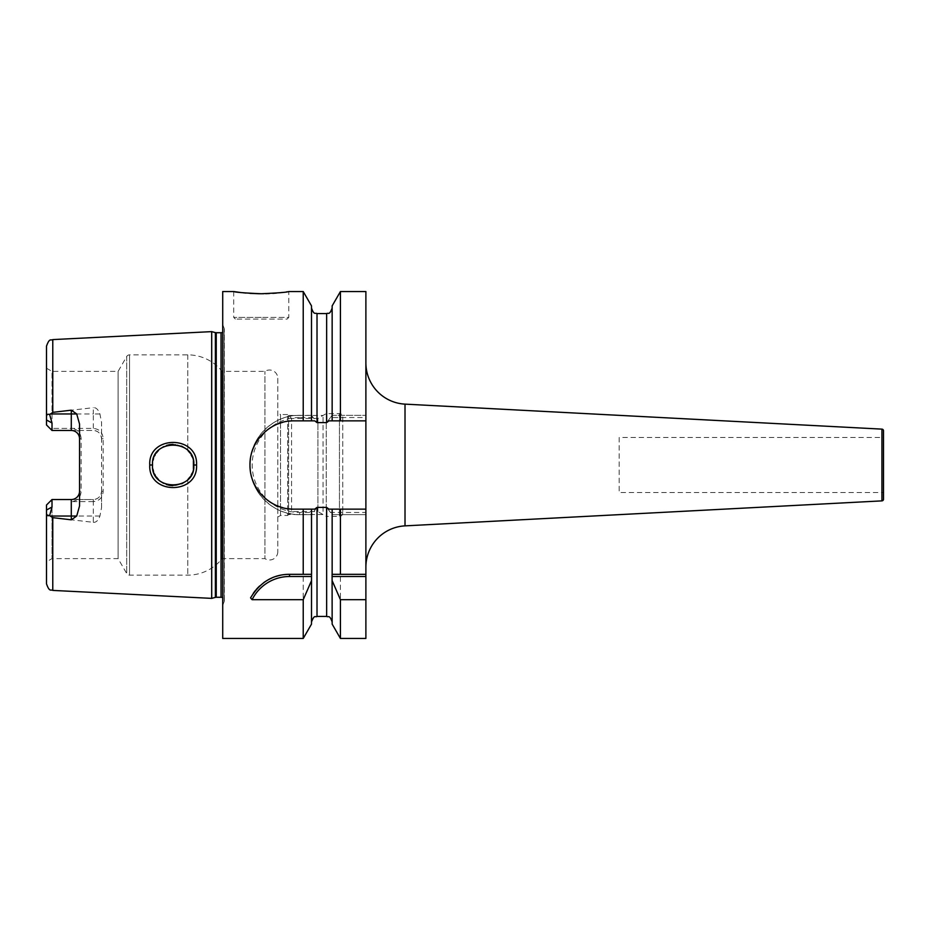 <?xml version="1.0" encoding="UTF-8"?>
<svg xmlns="http://www.w3.org/2000/svg" width="930" height="930" viewBox="0 0 930 930"><rect width="100%" height="100%" fill="white"/><g stroke="black" fill="none" stroke-linecap="round" stroke-linejoin="round"><path stroke-width="0.7" stroke-dasharray="4.65 3.49" d="M79.538 505.978L79.538 491.261C78.922 496.399 76.179 499.154 71.285 499.526L52.01 499.526L50.592 500.933L52.01 501.607L50.592 500.933L46.5 505.037L46.5 583.808M46.5 346.193L46.5 419.976L52.01 422.987L52.01 430.474L46.5 424.964L46.5 419.976M52.778 339.59L52.778 412.35L49.674 414.629C47.674 413.745 46.616 414.478 46.5 416.803M46.674 514.499L49.674 515.371L52.778 517.65L52.778 590.411M46.5 513.197L46.535 513.79M49.674 414.629L52.01 422.987M46.5 424.964L46.5 368.21L46.5 424.964L52.01 430.474L50.592 429.067L52.01 428.393L50.592 429.067L46.5 424.964M277.779 378.266L277.779 551.734L277.779 378.266A8.265 8.265 0 0 0 264.945 371.384L222.165 371.384A44.047 44.047 0 0 0 187.767 354.865L129.549 354.865A3.301 3.301 0 0 0 126.689 356.516L118.11 371.384L52.01 371.384L52.01 428.393L71.285 428.393L71.285 430.474L52.01 430.474L93.302 430.474L52.01 430.474M46.5 368.21L52.01 371.384L52.01 428.393L93.302 428.393C99.417 429.032 102.695 432.473 103.16 438.739L103.16 491.261C102.707 497.515 99.429 500.956 93.302 501.607L93.302 499.526L52.01 499.526L46.5 505.037L52.01 499.526L52.01 507.013L49.674 515.371M277.779 551.734A8.265 8.265 0 0 1 264.945 558.616L264.945 371.384L264.945 558.616L222.165 558.616L222.165 371.384L222.165 558.616A44.047 44.047 0 0 1 187.767 575.135L129.549 575.135A3.301 3.301 0 0 1 126.689 573.485L118.11 558.616L118.11 371.384L118.11 558.616L52.01 558.616L52.01 501.607L52.01 558.616L46.5 561.79M71.285 430.474C76.179 430.857 78.934 433.613 79.538 438.739L79.538 424.022M79.538 438.739L79.538 491.261L81.131 491.261L81.131 438.739L79.538 438.739M93.302 501.607L71.285 501.607C77.388 500.968 80.678 497.527 81.131 491.261M81.131 438.739C80.678 432.485 77.399 429.044 71.285 428.393M103.16 491.261L101.568 491.261A8.265 8.265 0 0 1 93.302 499.526L52.01 499.526M93.302 522.323C96.057 522.579 98.266 520.486 99.917 516.045L101.568 507.536L101.568 491.261C100.963 496.388 98.208 499.143 93.302 499.526L93.302 522.323L52.778 517.65M211.703 598.374L211.703 331.626M101.568 507.536L101.568 422.464L99.917 413.955C98.231 409.491 96.034 407.398 93.302 407.677L93.302 413.955L50.197 413.955M52.778 412.35L93.302 407.677M149.753 465C148.126 495.179 198.264 494.969 196.556 465C198.241 435.066 148.184 434.763 149.753 465L152.497 465C150.73 491.749 195.881 491.11 193.8 465C195.858 438.914 150.776 438.193 152.497 465M103.16 438.739L101.568 438.739A8.265 8.265 0 0 0 93.302 430.474C98.196 430.846 100.952 433.601 101.568 438.739L101.568 422.464M101.568 491.261L101.568 438.739M222.712 605.36L222.712 324.64L222.712 605.36L224.118 601.78A3.301 3.301 0 0 0 222.712 597.723M222.712 324.64L224.118 328.22A3.301 3.301 0 0 1 222.712 332.277M222.712 291.543L222.712 638.457M250.554 597.862A44.047 44.047 0 0 1 253.239 593.41M255.657 590.201A44.047 44.047 0 0 1 256.331 589.411M259.772 585.888A44.047 44.047 0 0 1 263.516 582.819M266.445 580.843A44.047 44.047 0 0 1 267.491 580.215M271.665 578.1A44.047 44.047 0 0 1 276.001 576.437M280.442 575.251A44.047 44.047 0 0 1 284.975 574.542M307.202 574.31L311.503 574.31L311.503 509.152M317.014 313.573L317.014 422.604L311.503 415.35L311.503 305.877M311.503 420.848L311.503 308.062L311.503 415.35L303.226 415.35L303.226 291.543M311.503 624.123L311.503 514.65L317.014 507.396L326.651 507.396L332.15 514.65L332.15 624.123M311.643 415.35L299.623 415.35C273.408 414.478 249.066 438.669 249.972 465C249.054 491.331 273.42 515.522 299.623 514.65L311.503 514.65L311.503 577.611M332.01 415.35L365.885 415.35L332.01 415.35L330.417 417.547L365.885 417.547L365.885 291.543M313.247 417.547L299.623 417.547L299.623 415.35L303.226 415.35M330.417 417.547L326.651 422.604L317.014 422.604M332.15 305.877L332.15 420.848M332.15 577.611L332.15 514.65L365.885 514.65L365.885 512.453L330.417 512.453M332.15 509.152L332.091 574.31M299.623 417.547A47.453 47.453 0 0 0 252.169 465A47.453 47.453 0 0 0 299.623 512.453L313.247 512.453M365.885 417.547L365.885 512.453M294.113 509.152L314.724 509.152M288.428 421.22A44.152 44.152 0 0 0 282.848 422.313M277.454 424.115A44.152 44.152 0 0 0 272.351 426.591M267.584 429.707A44.152 44.152 0 0 0 263.225 433.461M263.016 433.659A44.152 44.152 0 0 0 259.354 437.786M253.472 447.772A44.152 44.152 0 0 0 251.658 452.91M251.53 453.375A44.152 44.152 0 0 0 250.356 459.188M250.356 470.813A44.152 44.152 0 0 0 251.519 476.613M251.6 476.904A44.152 44.152 0 0 0 253.46 482.217M259.354 492.214A44.152 44.152 0 0 0 262.969 496.283M263.225 496.539A44.152 44.152 0 0 0 267.584 500.294M272.351 503.409A44.152 44.152 0 0 0 277.466 505.885M282.848 507.687A44.152 44.152 0 0 0 288.428 508.78M314.724 420.848L294.113 420.848M365.885 420.848L328.941 420.848M328.941 509.152L365.885 509.152M340.426 415.35L340.426 291.543M340.426 638.457L340.426 514.65M365.885 638.457L365.885 514.65L332.01 514.65M303.226 638.457L303.226 514.65M240.277 292.462L243.428 292.822M246.055 293.066L249.949 293.369M263.574 293.729L265.655 293.682M269.328 293.555L272.781 293.357M276.419 293.078L279.791 292.741M282.232 292.462L283.697 292.276M284.185 292.218L286.638 291.869M287.3 291.776L288.788 291.543L288.788 317.421L261.26 317.421L288.788 317.421L287.138 319.071L235.371 319.071L287.138 319.071M365.885 567.114L365.885 362.886L365.885 567.114M340.426 574.31L365.885 574.31M299.623 415.35A49.65 49.65 0 0 0 249.972 465A49.65 49.65 0 0 0 299.623 514.65L311.643 514.65M883.5 430.776L883.5 499.224M883.5 437.472L883.5 492.528L883.5 437.472L619.182 437.472L619.182 492.528L883.5 492.528M619.182 437.472L619.182 492.528M152.52 466L152.904 469.057L152.52 466M153.496 471.312L154.682 474.242L153.496 471.312M155.356 475.463L156.345 476.997L155.345 475.463M158.437 479.496L161.006 481.705L158.437 479.496M163.61 483.309L166.493 484.542L163.61 483.309M172.736 485.646L175.84 485.472L172.736 485.646M176.398 485.39L181.687 483.809L176.398 485.39M185.663 481.426L188.034 479.322L185.663 481.426M189.941 477.032L191.208 475.021L189.941 477.032M192.126 473.161L193.44 468.871L192.126 473.161M193.382 460.862L192.138 456.874L193.382 460.873M191.185 454.944L189.906 452.922L191.185 454.944M188.011 450.666L185.663 448.574L188.011 450.666M181.548 446.133L176.444 444.61L181.548 446.133M175.968 444.54L172.934 444.354L175.968 444.54M166.656 445.4L163.668 446.656L166.656 445.4M160.867 448.4L158.414 450.527L160.867 448.4M156.345 453.003L155.182 454.817L156.345 453.003M154.694 455.735L153.508 458.653L154.694 455.735M153.031 460.327L152.532 463.954L153.031 460.327M342.752 416.919L342.752 513.081L342.752 416.919A3.301 3.301 0 0 0 339.45 413.606L326.232 413.606L317.909 418.419L291.555 418.419L287.684 414.548L280.535 414.548L280.535 515.452L277.779 517.045M342.752 513.081A3.301 3.301 0 0 1 339.45 516.394L326.232 516.394L326.232 413.606L326.232 516.394L317.909 511.581L317.909 418.419L317.909 511.581L291.555 511.581L291.555 418.419L291.555 511.581L287.684 515.452L287.684 414.548L287.684 515.452L280.535 515.452L280.535 414.548L277.779 412.955M288.579 514.557L288.579 415.443L288.579 514.557L323.059 514.557L323.059 415.443L323.059 514.557M288.579 415.443L323.059 415.443M71.285 501.607L71.285 499.526M52.01 507.013L46.5 510.024M99.917 516.045L50.197 516.045M99.917 413.955L93.302 413.955L93.302 428.393M215.388 332.615L215.388 597.386M216.248 332.731L216.248 597.269M221.049 332.731L221.049 597.269M224.118 601.78L224.118 328.22L224.118 601.78M317.014 507.396L317.014 616.427M326.651 313.573L326.651 422.604M326.651 507.396L326.651 616.427M299.623 512.453L299.623 514.65M405.015 525.869L405.015 404.132M881.931 429.125L881.931 500.875M261.26 317.421L233.721 317.421L261.26 317.421M196.556 465L193.8 465M187.767 479.578L187.767 575.135L187.767 479.578M187.767 354.865L187.767 450.422L187.767 354.865M129.549 354.865L129.549 575.135L129.549 354.865M339.45 413.606L339.45 516.394L339.45 413.606M126.689 356.516L126.689 573.485L126.689 356.516M224.351 600.571L224.351 329.429L224.351 600.571M233.721 291.543L233.721 317.421L235.371 319.071"/><path stroke-width="1.4" d="M222.712 332.277A3.301 3.301 0 0 1 221.049 332.731L216.248 332.731A3.301 3.301 0 0 1 215.388 332.615L211.703 331.626L211.703 598.374L52.778 590.411C51.045 589.12 49.604 592.736 46.5 583.808L46.5 510.024L52.01 507.013L52.01 499.526L71.285 499.526A8.265 8.265 0 0 0 79.538 491.261M211.703 331.626L52.778 339.59L52.778 412.35L71.285 410.176L76.713 413.955L79.538 424.022L79.538 505.978L76.713 516.045L71.285 519.824L71.285 516.045L50.197 516.045L49.674 515.371L52.01 507.013M50.197 516.045L52.778 517.65L71.285 519.824M196.556 465C198.264 494.969 148.126 495.179 149.753 465C148.091 434.868 198.23 434.984 196.556 465L193.8 465C195.881 491.11 150.73 491.749 152.497 465L152.52 466L152.497 465C150.695 438.297 195.835 438.844 193.8 465L193.428 468.871L193.382 460.862L193.8 465M76.713 413.955L71.285 413.955L71.285 430.474A8.265 8.265 0 0 1 79.538 438.739A8.265 8.265 0 0 0 71.285 430.474L52.01 430.474L52.01 422.987L49.674 414.629C47.674 413.745 46.616 414.478 46.5 416.803L46.5 346.193C49.604 337.265 51.045 340.88 52.778 339.59M49.674 414.629L52.778 412.35M49.674 515.371C47.674 516.255 46.616 515.522 46.5 513.197M46.535 513.79L46.674 514.499M46.5 416.803L46.5 424.964L52.01 430.474M52.01 499.526L46.5 505.037L46.5 510.024M222.712 597.723A3.301 3.301 0 0 0 221.049 597.269L216.248 597.269A3.301 3.301 0 0 0 215.388 597.386L211.703 598.374M332.15 420.848L332.15 305.877L340.426 291.543L340.426 420.848L328.941 420.848L326.651 422.604L317.014 422.604L314.724 420.848L311.503 420.848L311.503 305.877L303.226 291.543L288.788 291.543C287.149 292.276 277.965 293.008 261.26 293.741C244.544 293.008 235.371 292.276 233.721 291.543L222.712 291.543L222.712 638.457L303.226 638.457L303.226 599.687L252.088 599.687L250.554 597.862C260.121 582.192 273.129 574.345 289.544 574.31L311.527 574.31L311.503 624.123L303.226 638.457M288.428 508.78A44.152 44.152 0 0 0 294.113 509.152L303.226 509.152L303.226 574.31M294.113 509.152C271.107 509.826 249.531 489.296 249.972 465C249.542 440.704 271.095 420.186 294.113 420.848L303.226 420.848L303.226 291.543M253.239 593.41A44.047 44.047 0 0 1 255.657 590.201M256.331 589.411A44.047 44.047 0 0 1 259.772 585.888M263.516 582.819A44.047 44.047 0 0 1 266.445 580.843M267.491 580.215A44.047 44.047 0 0 1 271.665 578.1M276.001 576.437A44.047 44.047 0 0 1 280.442 575.251M284.975 574.542A44.047 44.047 0 0 1 289.544 574.31L307.202 574.31M252.088 599.687A41.85 41.85 0 0 1 289.544 576.507L311.562 576.507M311.503 621.938C314.654 613.835 315.363 617.729 317.014 616.427L317.014 507.396L314.724 509.152L311.503 509.152L311.562 574.31M340.426 638.457L332.15 624.123L332.091 574.31L365.885 574.31L365.885 638.457L340.426 638.457L340.426 599.687L365.885 599.687M340.426 420.848L365.885 420.848L365.885 509.152L328.941 509.152L326.651 507.396L317.014 507.396M294.113 420.848A44.152 44.152 0 0 0 288.428 421.22M282.848 422.313A44.152 44.152 0 0 0 277.454 424.115M272.351 426.591A44.152 44.152 0 0 0 267.584 429.707M259.354 437.786A44.152 44.152 0 0 0 256.378 442.099M256.099 442.564A44.152 44.152 0 0 0 253.472 447.772M250.356 459.188A44.152 44.152 0 0 0 249.972 465M249.972 465.14A44.152 44.152 0 0 0 250.356 470.813M253.46 482.217A44.152 44.152 0 0 0 259.354 492.214M267.584 500.294A44.152 44.152 0 0 0 272.351 503.409M277.466 505.885A44.152 44.152 0 0 0 282.848 507.687M303.226 509.152L311.503 509.152M311.503 420.848L303.226 420.848M340.426 291.543L365.885 291.543L365.885 420.848M365.885 509.152L365.885 574.31M340.426 509.152L340.426 574.31L332.15 574.31L332.15 509.152M233.721 291.543L240.277 292.462M243.428 292.822L246.055 293.066M249.949 293.369L258.68 293.717M258.831 293.729L263.574 293.729M265.655 293.682L269.328 293.555M272.781 293.357L276.419 293.078M279.791 292.741L282.232 292.462M286.638 291.869L287.3 291.776M332.091 576.507L365.885 576.507M332.15 580.646L340.426 599.687M311.503 580.646L303.226 599.687M365.885 567.114A41.304 41.304 0 0 1 405.015 525.869L881.931 500.875A1.651 1.651 180 0 0 883.5 499.224L883.5 430.776A1.651 1.651 0 0 0 881.931 429.125L405.015 404.132L405.015 525.869M365.885 362.886A41.304 41.304 0 0 0 405.015 404.132M152.904 469.057L153.496 471.312L152.904 469.057M154.682 474.242L155.356 475.463L154.682 474.242M156.345 476.997L158.437 479.496L156.345 476.997M161.006 481.705L163.61 483.309L161.018 481.705M166.493 484.542L169.33 485.297L166.493 484.542M169.644 485.355L172.736 485.646L169.644 485.355M181.687 483.809L185.663 481.426L181.687 483.809M188.034 479.322L189.941 477.032L188.034 479.322M191.208 475.021L192.126 473.161L191.208 475.021M192.138 456.874L191.185 454.944L192.138 456.874M189.906 452.922L188.011 450.666L189.906 452.922M185.663 448.574L181.548 446.133L185.663 448.574M172.934 444.354L169.806 444.621L172.934 444.354M169.679 444.645L166.656 445.4L169.679 444.645M163.668 446.656L160.867 448.4L163.668 446.656M158.414 450.527L156.345 453.003L158.414 450.527M155.182 454.817L154.694 455.735L155.182 454.817M153.508 458.653L153.031 460.327L153.508 458.653M152.532 463.954L152.497 465L152.532 463.954M52.778 517.65L52.778 590.411M76.713 516.045L71.285 516.045L71.285 499.526M71.285 410.176L71.285 413.955L50.197 413.955M52.01 422.987L46.5 419.976M215.388 597.386L215.388 332.615M216.248 597.269L216.248 332.731M221.049 597.269L221.049 332.731M289.544 576.507L289.544 574.31M317.014 422.604L317.014 313.573C315.386 312.515 314.119 315.596 311.503 308.062M326.651 422.604L326.651 313.573C328.185 312.526 329.441 315.665 332.15 308.062M317.014 616.427L326.651 616.427L326.651 507.396M881.931 500.875L881.931 429.125M149.753 465L152.497 465M326.651 616.427C328.302 617.543 329.441 614.288 332.15 621.938M317.014 313.573L326.651 313.573"/></g></svg>

